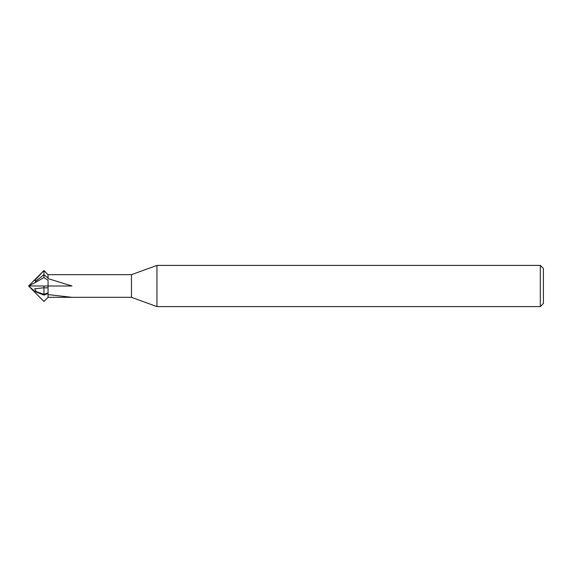 <?xml version="1.0" encoding="UTF-8"?>
<svg xmlns="http://www.w3.org/2000/svg" width="572" height="572" viewBox="0 0 572 572"><rect width="100%" height="100%" fill="white"/><g stroke="black" fill="none" stroke-linecap="round" stroke-linejoin="round"><path stroke-width="0.86" d="M540.311 306.599L540.311 265.401L543.4 268.497L543.4 303.503L540.311 306.599L156.942 306.599L131.474 297.326L48.062 297.326L48.062 286L28.6 286L34.949 291.47L36.229 291.656L34.692 288.767L43.944 287.78L43.944 286M131.474 297.326L131.474 274.674L156.942 265.401L540.311 265.401M48.062 292.893L43.944 294.308L43.944 287.78L48.062 287.866L48.062 286L71.972 286L48.062 278.621L48.062 274.674L131.474 274.674M48.062 294.594L71.972 297.333L48.062 297.326L43.944 301.444L28.6 286L34.949 282.704L36.229 280.802L34.692 280.53L43.944 270.556L28.6 286M156.942 306.599L156.942 265.401M71.521 274.674L71.972 274.667M48.062 293.565L43.944 295.116L34.949 291.47M36.229 291.656L43.944 294.308L43.944 295.116M48.062 277.985L43.944 274.753L43.944 270.656L48.062 274.825L43.944 270.556M48.062 286L48.062 280.301L43.944 277.534L34.949 282.704M36.229 280.802L43.944 274.753L43.944 277.534"/></g></svg>
